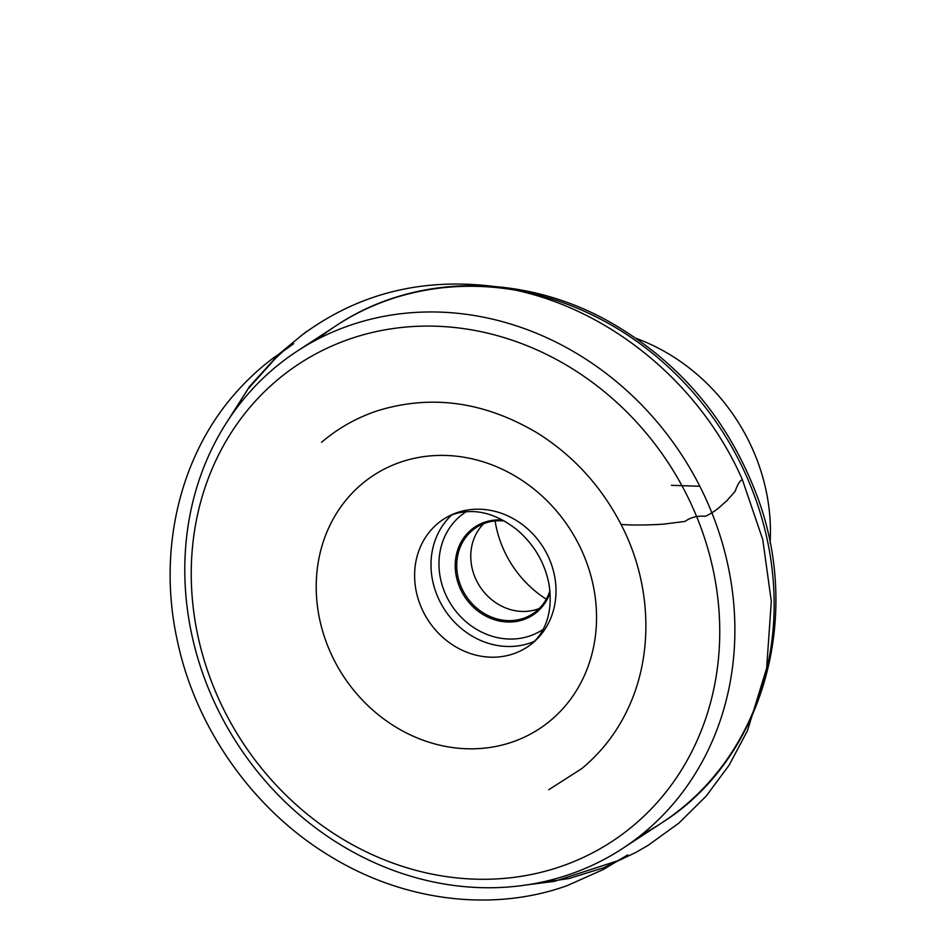 <?xml version="1.0" encoding="UTF-8"?>
<svg xmlns="http://www.w3.org/2000/svg" width="946" height="946" viewBox="0 0 946 946"><rect width="100%" height="100%" fill="white"/><g stroke="black" fill="none" stroke-linecap="round" stroke-linejoin="round"><path stroke-width="1.42" d="M770.091 543.134A190.974 170.315 -123.2 0 0 755.464 455.913A190.974 170.315 -123.2 0 0 636.173 338.361M213.63 687.033A285.503 254.616 -123.2 0 0 668.597 788.68A285.503 254.616 -123.2 0 0 484.246 332.377A285.503 254.616 -123.2 0 0 213.63 687.033M208.096 687.636A297.162 265.01 56.8 0 1 297.186 351.155A297.162 265.01 56.8 0 1 681.628 454.813A297.162 265.01 56.8 0 1 622.48 848.562A297.162 265.01 56.8 0 1 208.096 687.636M546.28 599.173A103.173 92.01 56.8 0 1 501.948 545.641A103.173 92.01 56.8 0 1 495.113 520.939M539.208 608.526A51.569 45.987 56.8 0 1 474.797 576.741A51.569 45.987 56.8 0 1 483.713 523.67M504.289 520.986A51.569 45.987 -123.2 0 0 476.228 527.525A51.569 45.987 -123.2 0 0 460.761 585.917A51.569 45.987 -123.2 0 0 532.669 613.836A51.569 45.987 -123.2 0 0 549.922 590.753M550.087 592.704A52.716 47.004 56.8 0 1 505.956 621.924A52.716 47.004 56.8 0 1 459.366 586.544A52.716 47.004 56.8 0 1 502.563 520.04M671.388 485.31L699.827 486.279M328.085 646.851A151.455 135.065 56.8 0 1 471.628 458.727A151.455 135.065 56.8 0 1 569.421 700.773A151.455 135.065 56.8 0 1 328.085 646.851M641.471 834.75A297.162 265.01 -123.2 0 0 661.751 822.878A297.162 265.01 -123.2 0 0 720.899 429.129A297.162 265.01 -123.2 0 0 336.457 325.471A297.162 265.01 -123.2 0 0 317.466 339.295M420.592 605.771A76.389 68.124 -123.2 0 0 527.111 647.135A76.389 68.124 -123.2 0 0 550.016 560.635A76.389 68.124 -123.2 0 0 443.497 519.271A76.389 68.124 -123.2 0 0 420.592 605.771M534.206 641.412A76.389 68.124 56.8 0 1 436.981 595.046A76.389 68.124 56.8 0 1 451.585 515.073M466.189 511.739A70.276 62.673 -123.2 0 0 444.478 591.723A70.276 62.673 -123.2 0 0 543.11 629.374M321.534 442.279L322.882 441.203C339.023 427.663 357.198 417.529 377.43 410.789C431.234 394.186 484.577 401.612 537.446 433.067C573.241 455.582 601.088 486.019 621.002 524.368C630.698 525.444 649.997 525.042 663.241 524.167L685.081 521.423C690.509 517.379 697.368 515.653 705.657 516.256C717.541 510.119 719.114 507.233 726.528 501.049L735.196 491.281C737.301 484.943 739.677 481.029 742.326 479.551L762.736 539.468L771.309 601.266L766.638 668.231L747.411 730.832L729.094 765.219L706.118 796.165L678.956 823.044L648.081 845.369L635.771 852.476L603.382 867.837L569.196 878.467L527.383 884.817M622.48 848.562L661.751 822.878C763.126 759.141 803.45 615.988 756.327 494.037C726.8 417.115 676.662 359.054 605.937 319.866C519.2 272.507 413.106 274.316 336.457 325.471L297.186 351.155M532.669 613.836L540.391 608.786M476.228 527.525L483.95 522.476M443.497 519.271C451.029 514.186 460.3 511.62 471.309 511.573C486.303 511.561 501.617 517.687 517.237 529.961C534.041 544.494 544.6 562.385 548.893 583.635C554.533 617.572 540.698 638.834 527.111 647.135M621.002 524.368C647.111 574.187 654.727 638.361 633.891 694.671C622.705 724.482 605.31 749.137 581.695 768.649L548.763 789.733M184.801 570.568L184.801 569.563M527.679 884.77L554.391 881.353L617.383 860.895L622.125 858.507L616.485 861.51L627.754 854.888L603.359 869.492L567.198 885.622C492.086 912.63 402.452 901.183 328.865 855.432C252.795 809.208 195.408 727.675 177.186 639.993C157.202 548.905 180.319 453.418 237.966 390.331C248.431 378.707 259.937 368.148 272.495 358.64L271.987 359.019C281.281 352.444 273.69 357.777 272.259 358.771L293.615 343.717L282.866 351.51L275.428 358.439L248.159 388.771L225.999 423.512M225.834 423.784L249.472 386.583L278.834 354.218L302.223 334.896C302.566 334.636 311.565 327.517 302.531 334.683C357.103 294.383 419.48 278.148 489.65 285.952C595.223 297.718 696.883 375.716 742.326 479.551"/></g></svg>

